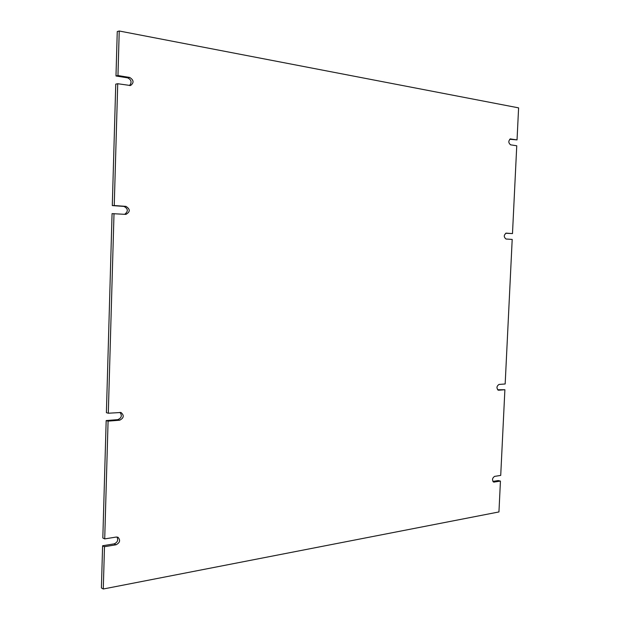 <?xml version="1.0" encoding="UTF-8"?>
<svg xmlns="http://www.w3.org/2000/svg" width="620" height="620" viewBox="0 0 620 620"><rect width="100%" height="100%" fill="white"/><g stroke="black" fill="none" stroke-linecap="round" stroke-linejoin="round"><path stroke-width="0.93" d="M497.62 389.771L504.889 389.724L500.72 475.408L494.535 476.4C492.164 478.214 491.908 480.12 493.753 482.096L500.441 481.089L498.945 511.942L103.276 589L104.486 546.701L116.049 544.786L114.15 543.864C117.529 542.392 118.467 540.105 116.948 537.013M492.892 481.438L498.248 480.554L500.441 481.089M103.276 589L101.401 587.946L102.602 545.771L114.15 543.864M116.049 544.786C119.962 542.694 120.613 540.191 118.001 537.269L116.273 537.044L104.71 538.904L102.827 537.99L106.175 420.561L117.761 419.647C121.543 418.043 122.279 415.617 119.97 412.37M106.175 420.561L108.082 421.135L119.683 420.213C123.915 418.004 124.349 415.423 120.985 412.486L108.306 413.23L106.4 412.68L112.065 213.644L125.93 214.381C130.355 211.838 130.347 209.172 125.922 206.367L114.243 205.546L117.723 83.723L130.533 85.529C134.137 82.77 133.85 80.081 129.689 77.446L117.963 75.555L119.234 31L518.599 107.865L517.041 139.895L510.252 138.942M124.698 214.311C128.394 211.335 128.146 208.708 123.961 206.413L112.298 205.592L115.754 84.134L117.723 83.723M129.495 85.56C132.044 82.398 131.448 79.833 127.697 77.864L115.987 75.981L117.258 31.566L119.234 31M517.041 139.895L509.71 139.26M510.841 138.895L510.547 138.888C508.261 140.779 508.261 142.755 510.555 144.817L516.755 145.778L512.484 233.593L505.711 233.252M498.116 390.12L498.403 390.197C496.333 388.182 496.527 386.268 498.976 384.439L505.168 383.981L512.197 239.421L506.005 239.018C503.649 236.972 503.719 235.019 506.214 233.151L506.137 233.151M512.484 233.593L506.292 233.151M115.987 75.981L117.963 75.555M112.298 205.592L114.243 205.546M108.306 413.23L114.01 213.613M104.71 538.904L108.082 421.135M102.602 545.771L104.486 546.701M498.697 390.213L504.889 389.724M127.697 77.864L129.689 77.446M123.961 206.413L125.922 206.367M119.683 420.213L117.761 419.647M493.295 481.88L494.256 482.12"/></g></svg>
